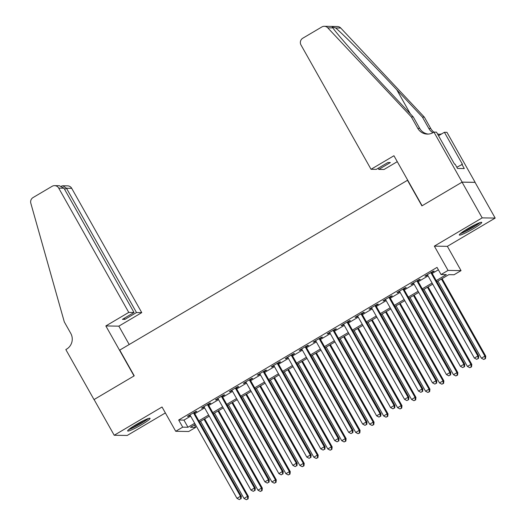 <?xml version="1.0" encoding="UTF-8"?>
<svg xmlns="http://www.w3.org/2000/svg" width="526" height="526" viewBox="0 0 526 526"><rect width="100%" height="100%" fill="white"/><g stroke="black" fill="none" stroke-linecap="round" stroke-linejoin="round"><path stroke-width="0.79" d="M141.606 424.679A12.867 1.407 150.6 0 0 150.074 418.321A12.867 1.407 150.6 0 0 136.122 424.594A12.867 1.407 150.6 0 0 127.654 430.952A12.867 1.407 150.6 0 0 141.606 424.679M473.268 228.744A12.867 1.407 150.6 0 0 481.737 222.386A12.867 1.407 150.6 0 0 467.792 228.659A12.867 1.407 150.6 0 0 459.316 235.023A12.867 1.407 150.6 0 0 473.268 228.744M194.357 424.975L195.705 427.368L188.722 431.498L175.723 431.287L182.706 427.165L187.979 427.25L194.679 423.285M407.703 180.162L119.744 350.106L134.229 375.82L94.082 399.543L114.208 435.258L127.207 435.462L165.374 412.923M407.42 180.162L421.911 205.876L462.058 182.16L475.057 182.364L495.183 218.086L482.184 217.876L434.351 246.129L448.04 270.417L461.039 270.627L454.056 274.75L448.79 274.664L436.856 281.712M434.351 246.129L447.356 246.339L495.183 218.086M447.356 246.339L461.039 270.627M462.058 182.16L482.184 217.876M194.324 412.857L196.77 411.411L195.889 411.398L187.512 416.349L188.393 416.362L190.182 415.303M208.289 404.606L210.735 403.166L209.854 403.146L201.478 408.097L202.352 408.11L204.147 407.058M222.255 396.354L224.701 394.914L223.82 394.901L215.443 399.852L216.317 399.865L218.112 398.807M236.22 388.109L238.666 386.663L237.785 386.649L229.408 391.6L230.283 391.614L232.078 390.555M250.185 379.857L252.631 378.411L251.75 378.398L243.374 383.349L244.248 383.362L246.043 382.303M264.151 371.606L266.597 370.166L265.715 370.153L257.339 375.097L258.213 375.117L260.008 374.058M278.116 363.361L280.562 361.914L279.681 361.901L271.304 366.852L272.179 366.865L273.974 365.807M292.081 355.109L294.521 353.663L293.646 353.65L285.27 358.6L286.144 358.614L287.932 357.555M306.047 346.858L308.486 345.418L307.611 345.398L299.228 350.349L300.109 350.362L301.898 349.303M320.012 338.606L322.451 337.166L321.577 337.153L313.194 342.104L314.075 342.117L315.863 341.058M333.977 330.361L336.416 328.914L335.542 328.901L327.159 333.852L328.04 333.865L329.828 332.807M347.942 322.109L350.382 320.663L349.507 320.65L341.124 325.601L342.005 325.614L343.794 324.555M361.901 313.858L364.347 312.418L363.473 312.405L355.089 317.349L355.97 317.362L357.759 316.31M375.866 305.613L378.312 304.166L377.438 304.153L369.055 309.104L369.936 309.117L371.724 308.058M389.832 297.361L392.278 295.914L391.397 295.901L383.02 300.852L383.901 300.865L385.69 299.807M403.797 289.109L406.243 287.663L405.362 287.65L396.985 292.601L397.866 292.614L399.655 291.555M417.762 280.858L420.208 279.418L419.327 279.405L410.951 284.349L411.832 284.369L413.62 283.31M436.225 280.595L446.324 274.625L441.058 274.546L437.034 267.399L178.682 420.018L183.949 420.103L190.655 416.145M194.798 413.699L204.621 407.893M208.763 405.447L218.586 399.648M222.728 397.196L232.551 391.397M236.693 388.944L246.516 383.145M250.659 380.699L260.482 374.893M264.624 372.447L274.447 366.648M278.589 364.196L288.406 358.397M292.555 355.951L302.371 350.145M306.52 347.699L316.336 341.893M320.485 339.448L330.302 333.648M334.451 331.196L344.267 325.397M348.416 322.951L358.232 317.145M362.375 314.699L372.198 308.9M376.34 306.448L386.163 300.648M390.305 298.203L400.128 292.397M404.27 289.951L414.093 284.145M418.236 281.699L428.059 275.9M432.201 273.448L438.382 269.799M431.728 272.613L434.174 271.166L433.292 271.153L424.916 276.104L425.797 276.117L427.585 275.059M175.723 431.287L162.034 406.999L114.208 435.258M178.682 420.018L182.706 427.165M441.058 274.546L448.04 270.417M195.31 424.41L190.438 427.29L195.705 427.368M432.714 284.158L422.891 289.964M418.749 292.41L408.926 298.216M404.783 300.662L394.96 306.461M390.818 308.913L381.002 314.712M376.853 317.158L367.036 322.964M362.887 325.41L353.071 331.209M348.922 333.662L339.106 339.461M334.957 341.913L325.14 347.712M320.991 350.158L311.175 355.964M307.033 358.41L297.21 364.209M293.067 366.661L283.244 372.461M279.102 374.906L269.279 380.712M265.137 383.158L255.314 388.957M251.172 391.41L241.349 397.209M237.206 399.661L227.383 405.461M223.241 407.906L213.418 413.712M209.276 416.158L199.453 421.957M198.821 420.839L208.644 415.04M212.787 412.588L222.61 406.789M226.752 404.343L236.575 398.537M240.717 396.091L250.54 390.292M254.683 387.84L264.506 382.04M268.648 379.588L278.471 373.789M282.613 371.343L292.436 365.537M296.579 363.091L306.402 357.292M310.544 354.84L320.36 349.04M324.509 346.595L334.326 340.789M338.474 338.343L348.291 332.537M352.44 330.091L362.256 324.292M366.405 321.84L376.221 316.041M380.37 313.595L390.187 307.789M394.336 305.343L404.152 299.544M408.294 297.091L418.117 291.292M422.26 288.846L432.083 283.041M183.949 420.103L187.979 427.25M425.567 275.716L425.797 276.117M411.602 283.968L411.832 284.369M397.636 292.219L397.866 292.614M383.671 300.464L383.901 300.865M369.706 308.716L369.936 309.117M355.747 316.968L355.97 317.362M341.782 325.213L342.005 325.614M327.816 333.464L328.04 333.865M313.851 341.716L314.075 342.117M299.886 349.968L300.109 350.362M285.92 358.213L286.144 358.614M271.955 366.464L272.179 366.865M257.99 374.716L258.213 375.117M244.025 382.961L244.248 383.362M230.059 391.212L230.283 391.614M216.094 399.464L216.317 399.865M202.129 407.716L202.352 408.11M188.163 415.961L188.393 416.362M430.853 272.593L477.864 356.03L474.373 358.094L427.362 274.657M431.504 272.212L478.739 356.043L477.864 356.03L478.127 358.508L476.727 359.337L478.127 358.508M478.476 358.515L478.739 356.043M474.373 358.094L476.727 359.337M437.941 281.075L481.402 358.206L484.893 356.141L485.768 356.155L442.083 278.629M485.156 358.62L483.756 359.449L485.505 358.627L485.156 358.62L484.893 356.141L441.432 279.01M483.756 359.449L481.402 358.206M485.768 356.155L485.505 358.627M479.074 222.919A11.138 1.216 -29.4 0 1 476.655 224.812A11.138 1.216 -29.4 0 1 461.151 233.018M460.322 233.689A12.788 1.4 150.6 0 0 477.654 224.405A12.788 1.4 150.6 0 0 480.08 222.557M464.504 230.684A10.31 1.131 150.6 0 0 475.346 224.576M147.411 418.847A11.138 1.216 -29.4 0 1 144.985 420.741A11.138 1.216 -29.4 0 1 129.488 428.946M128.66 429.624A12.788 1.4 150.6 0 0 145.991 420.333A12.788 1.4 150.6 0 0 148.417 418.492M132.835 426.619A10.31 1.131 150.6 0 0 143.677 420.511M371.04 169.28L301.003 44.986A4.951 4.833 -89.1 0 1 302.779 38.22L321.84 26.964A4.951 4.833 -89.1 0 1 327.744 27.819L411.332 116.91L417.775 128.344A11.546 11.283 -89.1 0 0 433.181 132.565L433.95 132.111L462.13 182.114L422.115 205.751L393.941 155.749L371.04 169.28L376.294 169.365L387.886 162.514L390.377 162.554L378.786 169.405L378.148 168.267M324.332 26.3L337.337 26.51A4.951 4.833 90.9 0 1 340.749 28.029L424.337 117.12L422.411 117.088L396.782 89.768C372.375 63.659 343.491 34.466 335.608 27.944L332.195 26.971L332.886 27.904C337.186 34.368 363.032 63.514 387.629 89.624L413.258 116.943L419.695 128.37A11.546 11.283 -89.1 0 0 428.328 134.084M413.258 116.943L411.332 116.91M424.337 117.12L430.774 128.548A11.546 11.283 -89.1 0 0 433.924 132.131M432.924 132.716A11.546 11.283 -89.1 0 1 428.854 128.522L422.411 117.088M462.13 182.114L475.129 182.325L446.955 132.322L444.404 132.282L462.439 164.283L456.831 167.255M433.95 132.111L436.501 132.157L454.53 164.158L455.095 164.165L457.508 168.451L464.294 168.563L461.874 164.276M397.275 161.666L384.039 169.484L378.786 169.405M444.404 132.282L438.526 135.754M437.474 133.887A11.546 11.283 -89.1 0 0 439.407 134.261M437.685 134.255A11.546 11.283 -89.1 0 0 441.787 133.828M128.752 312.411L58.715 188.117A4.951 4.833 -89.1 0 0 52.107 186.309L33.046 197.566A4.951 4.833 -89.1 0 0 30.817 203.233L64.303 321.919L70.747 333.346A11.546 11.283 90.9 0 1 66.605 349.126L65.835 349.58L94.009 399.582L134.025 375.945L105.844 325.942L128.752 312.411L134.005 312.497L122.413 319.341L124.905 319.381L136.497 312.536L141.75 312.622L71.714 188.328L66.46 188.242L64.606 189.34M136.497 312.536L66.46 188.242L62.864 185.777L67.604 185.856A4.951 4.833 90.9 0 1 71.714 188.328M129.199 344.517L118.85 326.153L141.75 312.622M105.844 325.942L118.85 326.153M134.005 312.497L63.968 188.203L58.715 188.117M124.905 319.381L124.267 318.25M54.605 185.645L59.346 185.717L63.968 188.203M61.437 186.112L62.864 185.777M416.888 280.845L463.899 364.281L460.408 366.346L413.397 282.909M417.539 280.463L464.774 364.294L463.899 364.281L464.162 366.76L462.762 367.589L464.162 366.76M464.511 366.767L464.774 364.294M460.408 366.346L462.762 367.589M402.923 289.096L449.934 372.533L446.442 374.591L399.431 291.161M403.573 288.708L450.815 372.546L449.934 372.533L450.197 375.012L448.796 375.834L450.197 375.012M450.545 375.018L450.815 372.546M446.442 374.591L448.796 375.834M388.957 297.348L435.969 380.778L432.477 382.843L385.466 299.406M389.608 296.96L436.85 380.791L435.969 380.778L436.232 383.257L434.838 384.085L436.232 383.257M436.58 383.263L436.85 380.791M432.477 382.843L434.838 384.085M374.992 305.593L422.003 389.03L418.512 391.094L371.501 307.657M375.643 305.212L422.884 389.043L422.003 389.03L422.266 391.508L420.872 392.337L422.266 391.508M422.615 391.515L422.884 389.043M418.512 391.094L420.872 392.337M423.976 289.326L467.436 366.458L470.928 364.393L471.802 364.406L428.118 286.874M471.191 366.872L469.79 367.7L471.539 366.878L471.191 366.872L470.928 364.393L427.467 287.262M469.79 367.7L467.436 366.458M471.802 364.406L471.539 366.878M410.01 297.571L453.471 374.703L456.962 372.645L457.837 372.658L414.153 295.125M457.225 375.123L455.825 375.945L457.574 375.13L457.225 375.123L456.962 372.645L413.502 295.513M455.825 375.945L453.471 374.703M457.837 372.658L457.574 375.13M396.045 305.823L439.506 382.954L442.997 380.89L443.878 380.909L400.187 303.377M443.26 383.375L441.86 384.197L443.609 383.375L443.26 383.375L442.997 380.89L399.536 303.758M441.86 384.197L439.506 382.954M443.878 380.909L443.609 383.375M382.08 314.075L425.541 391.206L429.032 389.141L429.913 389.155L386.222 311.629M429.295 391.62L427.901 392.449L429.643 391.627L429.295 391.62L429.032 389.141L385.571 312.01M427.901 392.449L425.541 391.206M429.913 389.155L429.643 391.627M361.027 313.844L408.038 397.281L404.547 399.339L357.535 315.909M361.678 313.457L408.919 397.294L408.038 397.281L408.301 399.76L406.907 400.582L408.301 399.76M408.656 399.767L408.919 397.294M404.547 399.339L406.907 400.582M368.115 322.326L411.575 399.451L415.067 397.393L415.948 397.406L372.257 319.874M415.33 399.872L413.936 400.7L415.678 399.878L415.33 399.872L415.067 397.393L371.606 320.262M413.936 400.7L411.575 399.451M415.948 397.406L415.678 399.878M347.061 322.096L394.073 405.526L390.581 407.591L343.57 324.154M347.712 321.708L394.954 405.546L394.073 405.526L394.336 408.012L392.942 408.833L394.336 408.012M394.691 408.018L394.954 405.546M390.581 407.591L392.942 408.833M354.149 330.571L397.61 407.703L401.101 405.645L401.982 405.658L358.291 328.125M401.364 408.123L399.97 408.945L401.713 408.13L401.364 408.123L401.101 405.645L357.641 328.513M399.97 408.945L397.61 407.703M401.982 405.658L401.713 408.13M333.096 330.348L380.107 413.778L376.616 415.842L329.605 332.406M333.747 329.96L380.988 413.791L380.107 413.778L380.37 416.257L378.976 417.085L380.37 416.257M380.725 416.263L380.988 413.791M376.616 415.842L378.976 417.085M340.184 338.823L383.645 415.954L387.136 413.89L388.017 413.903L344.326 336.377M387.399 416.368L386.005 417.197L387.754 416.375L387.399 416.368L387.136 413.89L343.675 336.758M386.005 417.197L383.645 415.954M388.017 413.903L387.754 416.375M319.131 338.593L366.142 422.03L362.651 424.094L315.639 340.657M319.782 338.211L367.023 422.043L366.142 422.03L366.405 424.508L365.011 425.337L366.405 424.508M366.76 424.515L367.023 422.043M362.651 424.094L365.011 425.337M326.219 347.075L369.679 424.206L373.171 422.141L374.052 422.154L330.367 344.622M373.434 424.62L372.04 425.449L373.789 424.627L373.434 424.62L373.171 422.141L329.71 345.01M372.04 425.449L369.679 424.206M374.052 422.154L373.789 424.627M305.165 346.844L352.177 430.281L348.685 432.339L301.674 348.909M305.816 346.456L353.058 430.294L352.177 430.281L352.44 432.76L351.046 433.582L352.44 432.76M352.795 432.767L353.058 430.294M348.685 432.339L351.046 433.582M312.253 355.32L355.714 432.451L359.205 430.393L360.086 430.406L316.402 352.874M359.468 432.872L358.075 433.694L359.823 432.878L359.468 432.872L359.205 430.393L315.745 353.262M358.075 433.694L355.714 432.451M360.086 430.406L359.823 432.878M291.2 355.096L338.211 438.526L334.72 440.591L287.709 357.154M291.858 354.708L339.092 438.539L338.211 438.526L338.474 441.012L337.081 441.833L338.474 441.012M338.829 441.012L339.092 438.539M334.72 440.591L337.081 441.833M298.288 363.571L341.749 440.703L345.24 438.638L346.121 438.658L302.437 361.125M345.503 441.123L344.109 441.945L345.858 441.123L345.503 441.123L345.24 438.638L301.779 361.513M344.109 441.945L341.749 440.703M346.121 438.658L345.858 441.123M277.235 363.341L324.246 446.778L320.755 448.842L273.744 365.406M277.892 362.96L325.127 446.791L324.246 446.778L324.509 449.257L323.115 450.085L324.509 449.257M324.864 449.263L325.127 446.791M320.755 448.842L323.115 450.085M284.323 371.823L327.783 448.954L331.275 446.89L332.156 446.903L288.472 369.377M331.538 449.368L330.144 450.197L331.893 449.375L331.538 449.368L331.275 446.89L287.814 369.758M330.144 450.197L327.783 448.954M332.156 446.903L331.893 449.375M263.27 371.593L310.287 455.029L306.796 457.087L259.778 373.657M263.927 371.205L311.162 455.043L310.287 455.029L310.544 457.508L309.15 458.33L310.544 457.508M310.899 457.515L311.162 455.043M306.796 457.087L309.15 458.33M270.357 380.074L313.818 457.206L317.31 455.141L318.191 455.154L274.506 377.622M317.572 457.62L316.179 458.448L317.928 457.627L317.572 457.62L317.31 455.141L273.849 378.01M316.179 458.448L313.818 457.206M318.191 455.154L317.928 457.627M249.304 379.844L296.322 463.274L292.831 465.339L245.813 381.909M249.962 379.456L297.197 463.294L296.322 463.274L296.585 465.76L295.185 466.582L296.585 465.76M296.934 465.766L297.197 463.294M292.831 465.339L295.185 466.582M256.399 388.32L299.859 465.451L303.351 463.393L304.225 463.406L260.541 385.874M303.607 465.872L302.213 466.693L303.962 465.878L303.607 465.872L303.351 463.393L259.883 386.262M302.213 466.693L299.859 465.451M304.225 463.406L303.962 465.878M235.339 388.096L282.357 471.526L278.865 473.591L231.848 390.154M235.996 387.708L283.231 471.539L282.357 471.526L282.62 474.005L281.219 474.833L282.62 474.005M282.968 474.011L283.231 471.539M278.865 473.591L281.219 474.833M242.433 396.571L285.894 473.702L289.385 471.638L290.26 471.651L246.576 394.125M289.648 474.123L288.248 474.945L289.997 474.123L289.648 474.123L289.385 471.638L245.925 394.507M288.248 474.945L285.894 473.702M290.26 471.651L289.997 474.123M221.374 396.341L268.392 479.778L264.9 481.842L217.889 398.406M222.031 395.96L269.266 479.791L268.392 479.778L268.654 482.257L267.254 483.085L268.654 482.257M269.003 482.263L269.266 479.791M264.9 481.842L267.254 483.085M228.468 404.823L271.929 481.954L275.42 479.89L276.295 479.903L232.61 402.37M275.683 482.368L274.283 483.197L276.032 482.375L275.683 482.368L275.42 479.89L231.959 402.758M274.283 483.197L271.929 481.954M276.295 479.903L276.032 482.375M207.415 404.593L254.426 488.029L250.935 490.087L203.924 406.657M208.066 404.205L255.301 488.043L254.426 488.029L254.689 490.508L253.289 491.33L254.689 490.508M255.038 490.515L255.301 488.043M250.935 490.087L253.289 491.33M214.503 413.074L257.964 490.199L261.455 488.141L262.329 488.154L218.645 410.622M261.718 490.62L260.317 491.442L262.066 490.627L261.718 490.62L261.455 488.141L217.994 411.01M260.317 491.442L257.964 490.199M262.329 488.154L262.066 490.627M193.45 412.844L240.461 496.274L236.97 498.339L189.958 414.902M194.101 412.456L241.335 496.288L240.461 496.274L240.724 498.76L239.323 499.582L240.724 498.76M241.072 498.76L241.335 496.288M236.97 498.339L239.323 499.582M200.537 421.319L243.998 498.451L247.49 496.386L248.364 496.406L204.68 418.874M247.753 498.872L246.352 499.693L248.101 498.878L247.753 498.872L247.49 496.386L204.029 419.261M246.352 499.693L243.998 498.451M248.364 496.406L248.101 498.878M419.695 128.37L417.775 128.344M428.854 128.522L430.774 128.548M340.749 28.029L335.608 27.944M332.886 27.904L327.744 27.819M396.782 89.768L410.339 113.833"/></g></svg>
